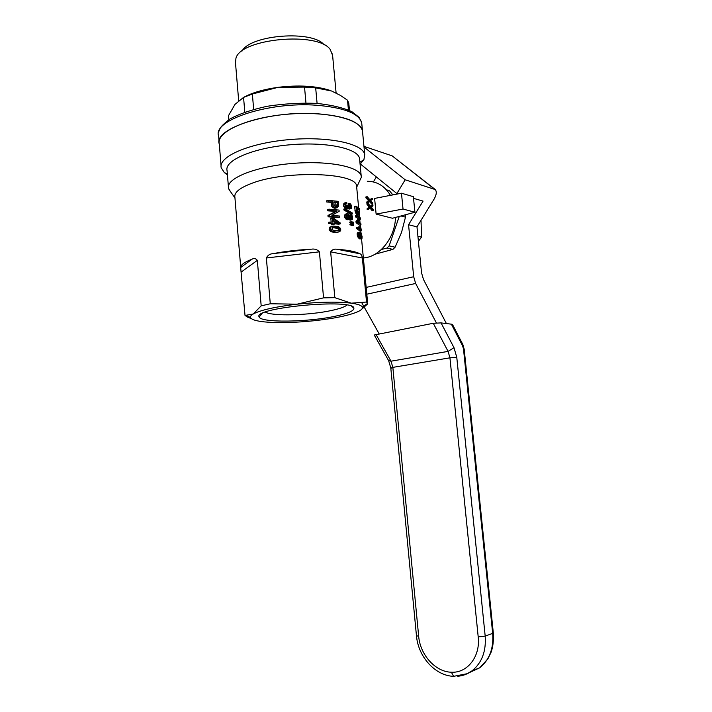 <?xml version="1.0" encoding="UTF-8"?>
<svg xmlns="http://www.w3.org/2000/svg" width="712" height="712" viewBox="0 0 712 712"><rect width="100%" height="100%" fill="white"/><g stroke="black" fill="none" stroke-linecap="round" stroke-linejoin="round"><path stroke-width="1.07" d="M413.538 198.354L423.062 201.104L408.555 224.743L413.69 276.737L415.648 283.465L436.358 322.892M361.945 303.036L379.042 333.679M446.406 323.56L423.471 279.46L421.54 272.812L416.974 226.852L434.071 199.155C436.465 194.99 436.892 191.804 435.344 189.597L405.173 179.78L396.887 193.548L398.044 193.886M408.555 224.743L416.974 226.852M360.343 163.974L396.887 193.548M405.173 179.78L364.01 147.046M373.391 181.925L376.345 176.923M363.948 146.369L392.187 155.883L434.498 188.929M374.245 335.023L433.27 323.284L448.079 351.39L390.995 361.189L392.846 367.374L418.665 636.216C420.116 654.773 435.397 671.977 451.381 672.208C467.419 673.249 480.538 656.375 478.206 636.928L449.94 357.825L392.846 367.374L390.799 367.997L391.644 368.175M464.197 349.263L463.503 349.04L462.595 345.863L451.363 324.165L441.048 322.901L433.27 323.284M451.363 324.165L452.538 324.565L462.738 344.279L462.595 345.863M357.833 311.705C349.013 315.434 334.791 318.415 315.176 320.631C295.435 322.705 278.588 323.132 264.615 321.913C256.142 321.059 251.452 319.59 250.544 317.525C250.188 316.44 251.069 315.274 253.196 314.01C260.592 310.058 275.241 306.774 297.144 304.175C319.43 301.87 337.479 301.541 351.301 303.178C357.958 304.104 361.643 305.43 362.355 307.148C362.844 308.572 361.331 310.094 357.833 311.705M230.35 191.439L228.543 188.324C225.579 178.872 253.73 166.955 290.363 163.626C326.968 160.164 359.542 166.448 361.207 176.024L361.349 177.261L358.857 182.566M228.401 186.589L227.084 170.657C224.075 160.654 252.137 148.23 288.707 144.901C325.25 141.439 357.816 148.247 359.533 158.367L359.676 159.924M363.36 257.958L364.304 257.86C380.199 256.373 395.053 237.532 395.498 217.427M390.452 195.355C384.765 186.037 377.048 181.338 367.294 181.275M403.028 209.034L414.918 212.247L392.454 218.246L376.123 214.098L374.619 198.425L401.47 193.219L403.028 209.034L376.123 214.098M373.417 210.458L373.319 209.444L371.263 207.103L372.972 205.83L372.865 204.736L370.685 206.418L367.793 203.143L367.89 204.202L370.169 206.818L368.282 208.269L368.38 209.328L370.783 207.512L373.417 210.458L372.198 210.788L370.035 208.082M368.282 208.269L367.161 208.58L367.143 209.666L368.38 209.328M367.161 208.58L369.208 207.085L367.009 204.451L366.92 203.392L367.793 203.143M370.445 206.151L372.865 204.736M367.276 197.687L369.546 200.321L366.76 202.003L368.54 200.606L366.057 198.034L365.817 197.019L367.17 196.628L367.276 197.687L366.057 198.034M369.777 199.6L372.251 198.265L370.062 199.921L367.17 196.628M367.659 201.745L367.757 202.804L370.169 201.015L372.794 203.979L371.913 204.219L369.439 201.558M366.76 202.003L366.885 203.054L367.757 202.804M227.431 174.832L224.342 172.598L221.236 167.845C217.952 156.943 248.266 143.335 287.977 139.721C327.662 135.974 362.906 143.495 364.731 154.531L363.921 159.648L360.085 164.196M240.701 267.16L234.907 197.375C233.919 192.765 239.232 188.199 250.855 183.678C284.506 170.079 356.748 172.366 356.587 186.09L356.712 187.407M247.429 316.083L247.509 317.089L245.026 315.443L240.674 267.561C240.701 264.873 244.474 262.087 251.977 259.212C253.97 258.038 255.759 258.412 257.335 260.352L261.179 305.849L270.275 303.775L297.144 304.175L323.56 297.847L334.827 297.661L351.301 303.178L366.52 302.03L367.73 303.846L360.744 310.076M273.061 253.641C285.014 251.372 297.696 249.903 311.1 249.218L273.061 253.641C269.982 253.801 267.748 255.243 266.359 257.975L270.275 303.775M311.1 249.218C314.508 248.622 317.276 249.494 319.403 251.834L323.56 297.847M337.363 249.316C348.177 250.09 355.724 251.585 360.023 253.81L337.363 249.316C334.453 248.702 332.219 249.547 330.653 251.861L334.827 297.661M360.023 253.81C361.029 253.97 361.812 255.368 362.372 258.002L366.52 302.03M363.583 260.298L367.721 303.739M350.963 223.337L349.681 222.108L351.06 221.735L353.25 222.091L353.366 223.265L350.963 223.337L353.366 223.265M333.074 232.21L330.671 231.391L329.3 230.02L329.247 227.902L329.994 227.021L333.172 226.033L338.449 226.567L340.585 228.49L340.79 230.145L339.847 231.569L336.073 232.477L333.074 232.21L334.551 231.809L332.157 230.991L330.671 231.391M335.984 208.091L332.459 207.281L331.659 206.195L331.107 202.315L326.737 202.003L326.63 200.811L328.125 200.366L338.245 201.336L338.449 206.578L335.984 208.091M351.158 225.464L353.561 225.393L353.455 224.218L351.256 223.871L349.886 224.244L349.939 224.867L353.561 225.393M357.317 235.583L357.415 232.824L359.435 232.139L361.242 233.483L362.105 236.66L361.972 238.475L359.427 238.725L357.317 235.583L358.723 235.218L358.59 233.18L357.175 233.554M358.901 227.635L358.715 226.834L360.539 226.736L361.536 230.652L360.041 231.044L356.659 228.632L356.561 227.52L357.967 227.146L360.219 228.481M356.107 222.74L359.489 225.215L360.993 224.814L360.877 223.657L358.332 221.69L360.45 219.1L360.334 217.89L356.854 215.362L355.448 215.745L355.564 216.911L358.376 218.842L355.991 221.459L356.107 222.74L357.513 222.358L360.993 224.814M352.565 213.929L351.185 214.312L343.878 209.951L343.798 209.106L345.178 208.714L352.485 213.093L352.565 213.929L345.258 209.559L343.878 209.951M350.811 208.714L349.209 207.601L347.42 208.367L345.729 207.112L344.902 203.677L345.845 202.448L346.691 202.422L346.931 203.579L345.614 204.38L346.717 206.943L348.239 206.97L348.346 204.967L349.076 205.27L349.823 207.281L350.989 207.352L351.06 205.741L349.912 204.469L349.93 203.383L351.595 205.537L351.185 208.607L349.058 209.097L348.106 208.367M348.035 208.402L345.115 208.322L343.736 206.382L343.869 203.32L345.845 202.448M346.975 207.067L346.975 205.359L348.346 204.967M349.806 207.254L348.56 203.774L349.93 203.383M328.09 216.795L338.298 217.632L339.713 217.24L339.606 216.039L331.854 215.318L339.17 211.331L339.054 210.076L328.935 209.168L327.431 209.595L327.538 210.797L335.646 211.428L327.965 215.478L328.09 216.795L329.594 216.368L339.713 217.24M331.151 221.922L330.831 218.424L333.483 218.095L340.185 222.918L340.265 223.826L338.85 224.218L333.999 223.755M334.07 224.502L331.409 224.823L334.07 224.502L333.955 223.239L340.265 223.826M331.409 224.823L331.294 223.568L328.695 223.426L328.588 222.286L332.673 222.019L332.308 218.014M355.386 212.345L354.585 206.489L355.991 206.097L359.471 208.723L359.409 214.926L357.237 215.095L355.386 212.345L356.801 211.954L356.472 210.725L355.065 211.117M359.409 214.926L357.638 215.3M352.04 219.759L351.016 219.59L350.028 218.13L348.978 219.412L346.717 218.219L345.934 214.793L347.011 213.52L347.91 213.547L349.797 215.594L350.544 214.588L351.63 215.006L352.627 216.564L352.529 219.412L350.09 220.195L349.076 219.367M348.978 219.412L347.029 219.777L344.777 217.552L344.991 214.374L347.011 213.52M335.575 316.164C308.065 322.225 260.583 322.945 259.159 316.938C252.155 307.664 353.944 298.23 353.882 308.154C354.149 310.815 348.052 313.485 335.575 316.164M346.949 305.101C344.679 306.961 339.624 308.732 331.783 310.432C309.604 315.38 271.77 316.448 265.416 312.078M247.509 317.089L251.532 318.727M261.179 305.849L253.196 314.01L245.026 315.443M364.731 154.531L362.461 130.732C359.631 121.61 344.537 115.949 317.196 113.751C269.225 110.253 212.959 128.783 219.287 144.02C215.941 132.316 246.121 117.97 285.743 114.365C325.331 110.618 360.557 118.904 362.461 130.732L362.63 132.539M401.47 193.219L413.369 196.681L414.918 212.247M358.047 213.004L357.798 209.951L356.748 208.981M350.847 218.353L350.233 216.475M337.942 230.893L338.503 229.753L337.684 228.436L332.29 227.546M347.981 218.112L347.999 216.368L346.815 215.14M360.37 236.909L359.026 234.061M335.993 222.269L333.714 220.667M335.815 206.578L335.842 202.795L333.821 202.573M350.429 208.705L349.058 209.097M349.975 208.474L348.604 208.856M349.583 208.144L348.212 208.527M349.209 207.601L348.951 207.041L348.809 207.717M347.42 208.367L346.05 208.758M346.495 207.94L345.115 208.322M345.729 207.112L344.35 207.504M345.115 205.99L343.736 206.382M344.857 204.78L343.478 205.172M344.902 203.677L343.522 204.068M345.249 202.92L343.869 203.32M346.931 203.579L345.97 203.846M348.239 206.97L347.305 207.237M348.444 206.418L347.064 206.809M348.506 205.777L347.136 206.168M350.989 207.352L350.268 207.557M351.176 206.916L349.85 207.299M351.203 206.382L349.823 206.774M351.06 205.741L349.69 206.133M350.793 205.225L349.423 205.617M350.411 204.78L349.04 205.172M349.912 204.469L348.542 204.86M327.538 210.797L329.042 210.369L337.07 211.019L335.646 211.428M329.594 216.368L329.469 215.06L337.07 211.019M329.469 215.06L327.965 215.478M329.042 210.369L328.935 209.168M332.896 224.422L332.78 223.159L331.294 223.568M328.695 223.426L332.78 223.159M330.199 223.016L330.092 221.868M333.848 222.1L333.581 219.18L338.245 222.482L333.848 222.1M356.614 211.384L355.208 211.775M359.088 214.899L357.237 215.095M358.679 214.695L356.837 214.695M358.269 214.303L356.472 214.303M357.896 213.903L357.549 213.431L356.133 213.822M357.549 213.431L357.264 212.95L355.849 213.342M357.264 212.95L356.997 212.425L355.582 212.817M356.997 212.425L356.801 211.954M356.472 210.725L356.356 210.031L354.95 210.423M356.356 210.031L355.991 206.097M359.275 209.542L359.311 213.671L357.282 211.802L356.614 207.539L359.275 209.542L357.798 209.951M359.462 213.36L358.679 213.582M359.524 212.879L358.261 213.226M359.515 212.265L358.038 212.674M359.453 211.402L357.967 211.82M350.295 218.744L349.708 218.904M350.624 219.269L349.254 219.643M348.408 219.403L347.029 219.777M347.474 218.985L346.094 219.358M346.717 218.219L345.338 218.602M346.157 217.169L344.777 217.552M345.907 216.012L344.528 216.395M345.934 214.793L344.555 215.175M346.37 213.992L344.991 214.374M351.47 219.821L350.09 220.195M351.016 219.59L349.637 219.964M347.963 214.668L346.762 215.238L346.824 216.857L348.818 218.219L349.574 216.751L349.022 215.353L347.963 214.668L346.922 214.953M351.488 215.95L350.731 215.736L350.251 216.973L350.642 218.121L351.746 218.691L352.244 217.534L351.835 216.377L350.277 216.279M348.506 214.899L347.136 215.282M349.263 217.943L348.212 218.228M349.503 217.391L348.132 217.774M349.574 216.751L348.195 217.124M349.378 215.985L347.999 216.368M349.022 215.353L347.652 215.727M351.132 215.789L350.446 215.976M352.031 218.451L351.283 218.655M352.218 218.068L350.909 218.424M352.244 217.534L350.865 217.908M352.111 216.893L350.731 217.267M351.835 216.377L350.455 216.751M345.258 209.559L345.178 208.714M357.513 222.358L357.397 221.085L359.845 218.433L358.376 218.842M357.397 221.085L355.991 221.459M355.564 216.911L356.97 216.528L359.845 218.433M356.97 216.528L356.854 215.362M360.664 228.365L360.174 226.443M360.299 227.003L358.839 227.386M356.659 228.632L358.074 228.258L361.536 230.652M358.074 228.258L357.967 227.146M360.477 227.698L359.471 227.973M358.59 234.301L357.175 234.666M358.59 233.18L359.435 232.139M358.83 232.45L357.415 232.824M361.616 238.68L359.845 238.974M361.304 238.6L359.427 238.725M360.868 238.351L358.839 238.244M360.272 237.879L359.756 237.381L358.332 237.755M359.756 237.381L359.329 236.731L357.913 237.105M359.329 236.731L358.982 236.037L357.575 236.402M358.982 236.037L358.723 235.218M361.109 234.239L359.649 233.269L359.026 234.515L359.453 235.948L361.42 237.559L361.856 236.402L361.109 234.239L359.649 234.622M360.423 233.643L359.026 234.008M361.847 237.007L360.824 237.265M361.856 236.402L360.37 236.793M361.74 235.636L360.254 236.028M361.536 235.005L360.058 235.387M352.538 225.099L351.319 224.494L349.939 224.867M351.319 224.494L351.256 223.871M337.408 207.681L334.693 208.233M336.776 207.779L335.343 208.189M336.126 207.824L333.447 207.877M334.889 207.468L333.901 206.872L332.459 207.281M333.901 206.872L333.118 205.786L331.659 206.195M333.118 205.786L332.78 204.166L331.32 204.593M332.78 204.166L332.566 201.888L331.107 202.315M326.737 202.003L332.566 201.888M328.241 201.567L328.125 200.366M337.265 202.386L337.452 205.724L336.945 206.453L335.147 206.373L334.133 205.252L333.768 202.003L337.265 202.386L335.842 202.795M337.265 206.151L335.842 206.56M337.452 205.724L336.037 206.133M337.47 205.279L336.055 205.688M337.47 204.664L336.055 205.065M333.207 231.507L331.73 231.898M332.157 230.991L330.804 229.611L329.3 230.02M331.356 230.377L329.852 230.786M330.804 229.611L330.582 228.685L329.069 229.095M330.582 228.685L330.751 227.493L329.247 227.902M330.751 227.493L331.489 226.621L329.994 227.021M331.489 226.621L333.172 226.033M338.538 232.005L336.073 232.477M337.524 232.094L334.765 232.432M336.224 232.041L334.551 231.809M337.817 227.466L332.379 227.466L331.952 229.433L333.919 230.572L339.286 230.608L339.927 229.371L339.108 228.045L337.817 227.466L336.384 227.858M333.599 227.137L332.362 227.475M335.77 227.181L334.32 227.573M339.757 230.038L338.333 230.421M339.927 229.371L338.503 229.753M339.686 228.614L338.262 228.997M339.108 228.045L337.684 228.436M352.342 222.963L351.114 222.358L349.743 222.731M351.114 222.358L351.06 221.735M369.884 207.032L368.905 207.308M370.026 206.907L369.056 207.174M370.169 206.818L369.208 207.085M369.928 206.551L368.985 206.809M367.89 204.202L367.009 204.451M369.305 200.045L368.282 200.339M372.794 203.979L372.696 202.965L370.649 200.615L372.349 199.351L372.251 198.265M369.261 200.526L368.273 200.811M369.403 200.401L368.398 200.686M369.546 200.321L368.54 200.606M332.611 55.411L330.235 49.493C318.059 31.301 240.612 38.484 235.948 58.242L235.494 62.852L238.653 100.454M349.503 110.494L348.764 103.178L347.509 100.223L348.435 110.013M317.089 103.418L315.674 87.87L331.605 91.002L340.318 95.355L347.509 100.223M244.803 112.096L243.557 97.393L234.978 104.388L228.454 115.745L228.783 119.723M253.668 109.337L252.36 94.002L243.557 97.393M329.345 90.184C315.505 85.867 298.417 84.915 278.089 87.327C263.716 89.329 252.217 92.676 243.602 97.375M252.36 94.002L278.089 87.327L304.531 87.095L315.674 87.87M305.955 102.964L304.531 87.095M324.183 44.927C313.04 29.975 250.508 34.621 241.991 51.113M381.418 249.467L386.936 248.105L392.935 249.378L395.107 247.197L401.515 232.504L405.484 217.133L405.288 214.819M399.254 216.43L389.117 245.907L386.936 248.105M386.376 189.739L389.624 190.896L392.864 194.892M386.634 190.033L389.624 190.896M389.117 245.907L395.107 247.197M400.99 215.967L405.484 217.133M375.028 254.211L392.935 249.378M418.398 241.235L421.584 237.141L421.006 220.311M417.908 236.268L421.584 237.141M415.648 283.465L366.778 294.207M433.964 188.716L392.187 155.883M413.69 276.737L366.137 287.417M375.918 334.275L390.995 361.189L388.574 360.566M469.137 672.707L479.746 667.803C489.464 659.864 493.772 648.436 492.686 633.52L463.503 349.04M478.206 636.928L485.183 636.11L493.327 633.11L464.197 349.236M456.775 357.308L449.94 357.825L448.079 351.39L453.989 347.67L456.775 357.308L485.183 636.11C486.269 651.195 481.926 662.747 472.145 670.757C467.828 673.988 463.031 675.813 457.754 676.249M416.467 635.798L418.665 636.216M454.336 676.364L453.589 676.338L451.381 672.208M441.048 322.901L453.989 347.67M241.412 271.877L257.335 260.352M251.977 259.212L240.674 267.561M330.653 251.861L362.372 258.002M266.359 257.975L319.403 251.834M369.786 206.391L368.852 206.649M369.172 199.885L368.131 200.179M361.865 124.538L361.696 122.686C358.848 113.35 343.754 107.539 316.413 105.234C268.469 101.549 212.274 120.373 218.629 135.956L219.109 141.848M416.476 635.852C418.158 656.562 435.014 675.715 453.589 676.338L467.197 673.703L472.145 670.757L479.746 667.803L487.898 658.849L491.066 652.29C492.989 647.012 493.736 640.631 493.327 633.137M462.827 344.457L464.179 349.209M416.458 635.78L390.799 367.997M390.799 367.962L388.636 360.681L374.218 334.969M361.207 176.024L359.533 158.367M363.334 257.673L364.304 257.86M359.898 162.256L363.921 159.648M227.35 173.853L224.342 172.598M356.712 187.114L361.349 177.261M234.951 197.918L228.997 189.543M362.355 307.148L367.641 303.383L361.545 238.698M361.029 233.189L360.806 230.839M360.406 226.621L360.254 225.01M360.05 222.874L359.783 220.044M359.507 217.08L359.302 214.953M358.643 207.886L356.587 186.09M250.544 317.525L246.441 315.621M221.076 165.825L219.287 144.02M262.096 313.502L259.159 316.938M351.746 306.409L353.882 308.154M219.011 131.133L219.999 128.721C220.613 126.923 223.888 123.701 229.834 119.046C238.894 114.036 251.292 109.79 267.018 106.302C283.67 103.73 300.17 102.759 316.52 103.382C331.374 104.931 343.184 107.708 351.933 111.713L359.106 117.355L361.696 122.686L362.461 130.732M332.459 53.863L336.108 93.023M348.764 103.178L349.458 110.467"/></g></svg>
